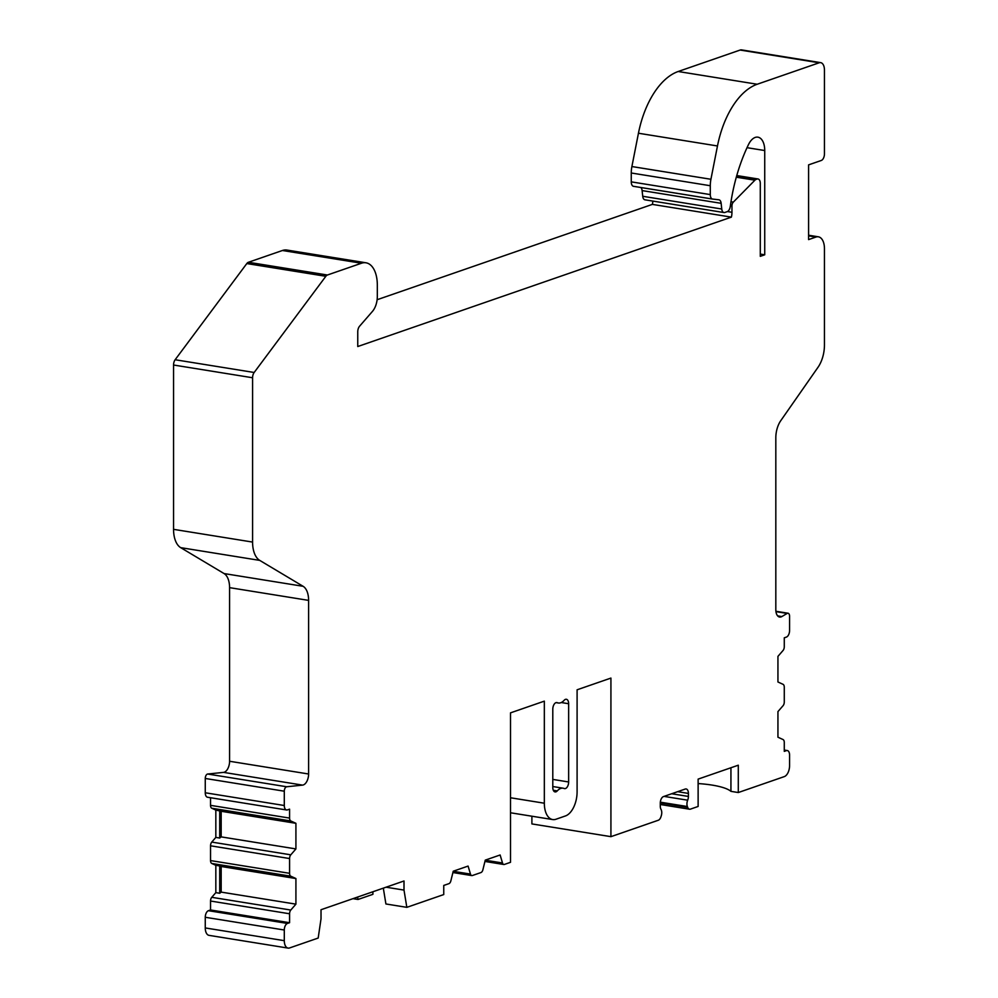 <?xml version="1.0" encoding="UTF-8"?>
<svg xmlns="http://www.w3.org/2000/svg" width="998" height="998" viewBox="0 0 998 998"><rect width="100%" height="100%" fill="white"/><g stroke="black" fill="none" stroke-linecap="round" stroke-linejoin="round"><path stroke-width="1.5" d="M173.552 529.339L173.552 365.019A5.626 3.081 -80.8 0 1 175.137 359.742L254.166 372.479A5.626 3.081 99.2 0 0 252.581 377.755L252.581 542.076A24.389 13.348 99.2 0 0 259.729 560.389L303.105 586.3L224.076 573.563L180.7 547.653A24.389 13.348 -80.8 0 1 173.552 529.339L252.581 542.076M254.166 372.479L325.835 276.296L246.805 263.559A5.626 3.081 -80.8 0 1 248.39 262.274L282.422 250.498L361.463 263.235L327.419 275.011A5.626 3.081 99.2 0 0 325.835 276.296M640.791 187.487A5.626 3.081 -80.8 0 1 642.113 190.581L642.724 196.282L721.754 209.019A5.626 3.081 99.2 0 0 723.974 212.549A5.626 3.081 99.2 0 0 724.872 212.462L727.205 211.651A5.626 3.081 99.2 0 0 730.262 206.536L730.648 203.954A121.931 66.766 -80.8 0 1 748.5 144.548A16.879 9.244 -80.8 0 1 757.894 137.163A16.879 9.244 -80.8 0 1 764.73 150.536L764.73 254.802L760.289 256.336L760.289 183.42A5.626 3.081 99.2 0 0 758.006 178.966A5.626 3.081 99.2 0 0 757.12 179.054L756.06 179.415A5.626 3.081 99.2 0 0 754.912 180.189L733.305 202.132A3.755 2.058 99.2 0 0 731.958 206L731.958 212.287A11.727 6.425 -80.8 0 1 731.384 217.127L357.758 346.531L357.758 331.785A5.626 3.081 -80.8 0 1 359.592 326.196L372.429 311.426A15.007 8.221 99.2 0 0 377.319 296.518L377.319 285.079A28.144 15.407 99.2 0 0 365.929 262.786A28.144 15.407 99.2 0 0 361.463 263.235M721.754 209.019L721.142 203.318A5.626 3.081 99.2 0 0 718.922 199.8A5.626 3.081 99.2 0 0 718.847 199.787L712.634 199.064A5.626 3.081 99.2 0 1 712.56 199.064A5.626 3.081 99.2 0 1 710.289 194.598L710.289 185.728L631.26 172.991A18.762 10.267 -80.8 0 1 631.896 166.541L638.446 133.233A75.037 41.08 99.2 0 1 678.178 71.507L740.129 50.05A9.381 5.14 99.2 0 1 741.626 49.9L820.655 62.637A9.381 5.14 99.2 0 0 819.171 62.787L757.208 84.244A75.037 41.08 99.2 0 0 717.475 145.97L710.925 179.278A18.762 10.267 99.2 0 0 710.289 185.728M660.289 802.928L687.672 807.345A5.626 3.081 99.2 0 0 689.518 809.216A5.626 3.081 99.2 0 0 690.416 809.129L698.126 806.459L698.126 779.114L738.295 765.204L738.295 792.537L784.278 776.619A9.381 5.14 99.2 0 0 789.568 765.666L789.568 755.012A5.626 3.081 99.2 0 0 787.297 750.546A5.626 3.081 99.2 0 0 786.399 750.633L784.278 751.369L784.278 742.437A3.755 2.058 99.2 0 0 783.056 739.555L777.941 737.21L777.941 711.599L783.056 705.711A3.755 2.058 99.2 0 0 784.278 701.981L784.278 687.21A3.755 2.058 99.2 0 0 783.056 684.329L777.941 681.983L777.941 656.372L783.056 650.471A3.755 2.058 99.2 0 0 784.278 646.754L784.278 637.809L786.399 637.086A5.626 3.081 99.2 0 0 789.568 630.511L789.568 616.203A3.755 2.058 99.2 0 0 788.046 613.234A3.755 2.058 99.2 0 0 787.16 613.433L781.846 616.564A9.381 5.14 99.2 0 1 779.625 617.051A9.381 5.14 99.2 0 1 775.82 609.616L775.82 437.81A18.762 10.267 99.2 0 1 780.76 420.682L818.036 367.252A24.389 13.348 99.2 0 0 824.448 344.984L824.448 248.689A15.007 8.221 99.2 0 0 818.385 236.813A15.007 8.221 99.2 0 0 815.99 237.037L808.592 239.607L808.592 164.87L821.279 160.478A5.626 3.081 99.2 0 0 824.448 153.917L824.448 70.06A9.381 5.14 99.2 0 0 820.655 62.637M687.672 807.345L687.36 806.534A5.626 3.081 99.2 0 1 687.672 800.196A5.626 3.081 99.2 0 0 688.408 796.441L688.408 793.422A5.626 3.081 99.2 0 0 686.137 788.956A5.626 3.081 99.2 0 0 685.239 789.044L663.458 796.591A5.626 3.081 99.2 0 0 660.289 803.153L660.289 806.184A5.626 3.081 99.2 0 0 661.025 809.428A5.626 3.081 99.2 0 1 661.337 815.553L661.025 816.576A5.626 3.081 99.2 0 1 658.281 820.256L610.926 836.661L610.926 678.079L577.094 689.793L577.094 791.863A20.634 11.302 99.2 0 1 565.467 815.94L555.961 819.246A20.634 11.302 99.2 0 1 552.68 819.558A20.634 11.302 99.2 0 1 544.334 803.215L510.502 797.764M485.24 860.201L502.505 862.983A3.755 2.058 99.2 0 0 503.828 864.493A3.755 2.058 99.2 0 0 504.427 864.43L510.502 862.322L510.502 712.859L544.334 701.145L544.334 803.215M502.505 862.983L500.123 854.987L485.265 860.126L482.882 869.782A3.755 2.058 99.2 0 1 480.961 872.551L472.391 875.52A3.755 2.058 99.2 0 1 471.792 875.583A3.755 2.058 99.2 0 1 470.482 874.086L468.087 866.077L453.242 871.217L450.846 880.885A3.755 2.058 99.2 0 1 448.938 883.654L443.748 885.438L443.748 894.557L406.835 907.344L404.003 890.091L404.003 880.985L321.019 909.727L321.019 918.834L318.187 938.045L289.582 947.95A9.381 5.14 99.2 0 1 288.085 948.1A9.381 5.14 99.2 0 1 284.293 940.665L284.293 930.011L205.264 917.274A5.626 3.081 -80.8 0 1 208.432 910.7L210.541 909.976L289.582 922.713L289.582 913.769A3.755 2.058 99.2 0 1 290.792 910.051L295.919 904.151L295.919 878.539L290.792 876.194A3.755 2.058 99.2 0 1 289.582 873.312L289.582 858.542A3.755 2.058 99.2 0 1 290.792 854.824L295.919 848.924L295.919 823.313L290.792 820.967A3.755 2.058 99.2 0 1 289.582 818.086L289.582 809.153L287.461 809.889A5.626 3.081 99.2 0 1 286.563 809.977A5.626 3.081 99.2 0 1 284.293 805.511L284.293 791.202L205.264 778.465A3.755 2.058 99.2 0 1 207.671 774.024L286.7 786.761A3.755 2.058 99.2 0 0 284.293 791.202M289.582 922.713L287.461 923.437A5.626 3.081 99.2 0 0 284.293 930.011M286.7 786.761L302.581 785.114L223.552 772.377L207.671 774.024M303.105 586.3A18.762 10.267 99.2 0 1 308.607 600.384L308.607 773.999A9.381 5.14 -80.8 0 1 302.581 785.114M552.792 786.536L563.097 788.195A15.007 8.221 99.2 0 1 564.169 788.507A5.626 3.081 99.2 0 0 564.581 788.62A5.626 3.081 99.2 0 0 568.648 781.97L568.648 703.727A5.626 3.081 99.2 0 0 566.365 699.274A5.626 3.081 99.2 0 0 564.169 700.284A15.007 8.221 99.2 0 1 558.331 702.991A15.007 8.221 99.2 0 1 557.258 702.679A5.626 3.081 99.2 0 0 556.847 702.567A5.626 3.081 99.2 0 0 552.792 709.216L552.792 787.459A5.626 3.081 99.2 0 0 555.063 791.913A5.626 3.081 99.2 0 0 557.258 790.903L553.304 790.266M563.097 788.195A15.007 8.221 99.2 0 0 557.258 790.903M308.607 600.384L229.577 587.647A18.762 10.267 99.2 0 0 224.076 573.563M229.577 587.647L229.577 761.262A9.381 5.14 -80.8 0 1 223.552 772.377M286.563 809.977L207.534 797.24A5.626 3.081 -80.8 0 1 205.264 792.774L205.264 778.465M284.293 940.665L205.264 927.94L205.264 917.274M210.541 909.976L210.541 901.032A3.755 2.058 99.2 0 1 211.763 897.314L215.83 892.636L215.83 865.316L211.763 863.457A3.755 2.058 99.2 0 1 210.541 860.575L210.541 845.805A3.755 2.058 99.2 0 1 211.763 842.087L215.83 837.409L215.83 810.089L211.763 808.23A3.755 2.058 99.2 0 1 210.541 805.349L210.541 797.726M295.919 848.924L221.182 836.885L221.182 811.274L295.919 823.313M221.182 811.274L215.83 810.089M295.919 878.539L221.182 866.501L221.182 892.112L295.919 904.151M215.83 892.636L219.71 893.26L219.71 865.952L215.83 865.316M221.182 892.112L219.71 893.26M205.264 927.94A9.381 5.14 99.2 0 0 209.056 935.363L288.085 948.1M610.926 836.661L531.897 823.924L531.897 816.214M631.26 172.991L631.26 181.861A5.626 3.081 99.2 0 0 633.53 186.327A5.626 3.081 99.2 0 0 633.605 186.327L712.485 199.039M642.724 196.282A5.626 3.081 99.2 0 0 644.945 199.812L723.974 212.549M731.384 217.127L652.355 204.39A11.727 6.425 99.2 0 0 652.867 201.085M652.355 204.39L377.119 299.724M365.929 262.786L286.9 250.049A28.144 15.407 99.2 0 0 282.422 250.498M246.805 263.559L175.137 359.742M386.051 887.197L404.003 890.091M357.621 897.04L358.02 899.472L372.903 894.32L372.903 891.75M406.835 907.344L385.914 903.976L383.319 888.145M358.02 899.472L352.968 898.662M738.295 792.537L730.935 791.352A46.894 11.078 0 0 0 698.126 783.567M730.935 767.749L730.935 791.352M760.289 254.078L764.73 254.802M215.83 837.409L219.71 838.033L219.71 810.713M221.182 866.501L219.71 865.952M221.182 836.885L219.71 838.033M568.648 781.97L552.792 779.413M568.648 703.727L561.263 702.542M557.258 702.679L556.435 702.555M173.552 365.019L252.581 377.755M180.7 547.653L259.729 560.389M229.577 761.262L308.607 773.999M205.264 792.774L284.293 805.511M210.541 805.349L289.582 818.086M211.763 808.23L290.792 820.967M211.763 897.314L290.792 910.051M210.541 901.032L289.582 913.769M287.461 923.437L208.432 910.7M677.63 791.676L688.408 793.422M671.666 793.747L688.408 796.441M664.044 796.392L687.672 800.196M660.339 802.18L687.36 806.534M784.278 750.296L786.399 750.633M775.957 611.624L787.16 613.433M781.846 616.564L777.654 615.878M808.592 235.852L815.99 237.037M819.171 62.787L740.129 50.05M757.208 84.244L678.178 71.507M717.475 145.97L638.446 133.233M710.925 179.278L631.896 166.541M631.26 181.861L710.289 194.598M642.113 190.581L721.142 203.318M764.73 150.536L747.015 147.679M757.12 179.054L736.699 175.76M756.06 179.415L736.549 176.272M736.299 177.195L754.912 180.189M730.985 201.758L733.305 202.132M730.386 205.738L731.958 206M727.442 211.551L731.958 212.287M327.419 275.011L248.39 262.274M453.217 871.304L470.482 874.086M211.763 863.457L290.792 876.194M211.763 842.087L290.792 854.824M210.541 845.805L289.582 858.542M210.541 860.575L289.582 873.312M556.048 702.629L558.331 702.991M660.289 804.5L689.518 809.216M784.278 750.072L787.297 750.546M775.92 611.275L788.046 613.234M808.592 235.229L818.385 236.813M633.53 186.327L712.56 199.064M736.761 175.548L758.006 178.966M510.502 812.771L552.68 819.558M484.941 861.449L503.828 864.493M452.905 872.539L471.792 875.583"/></g></svg>
